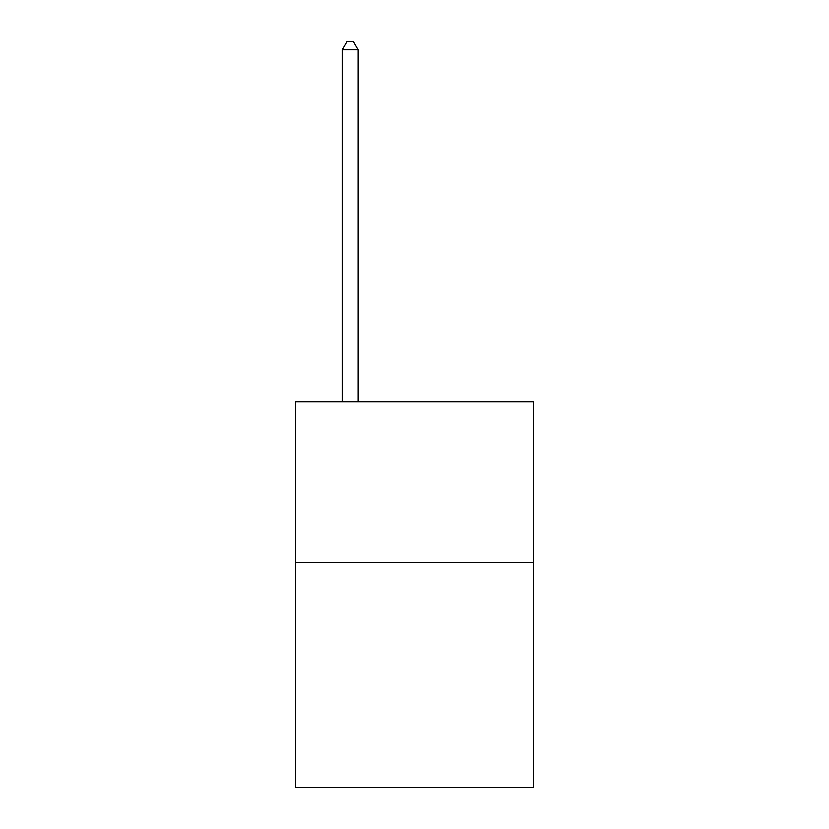 <?xml version="1.0" encoding="UTF-8"?>
<svg xmlns="http://www.w3.org/2000/svg" width="829" height="829" viewBox="0 0 829 829"><rect width="100%" height="100%" fill="white"/><g stroke="black" fill="none" stroke-linecap="round" stroke-linejoin="round"><path stroke-width="1.24" d="M533.472 562.476L533.472 787.55L295.528 787.55L295.528 401.702L533.472 401.702L533.472 562.476L295.528 562.476M358.232 401.702L358.232 49.813L342.149 49.813L342.149 401.702M342.149 49.813L346.978 41.45L353.403 41.45L358.232 49.813"/></g></svg>
